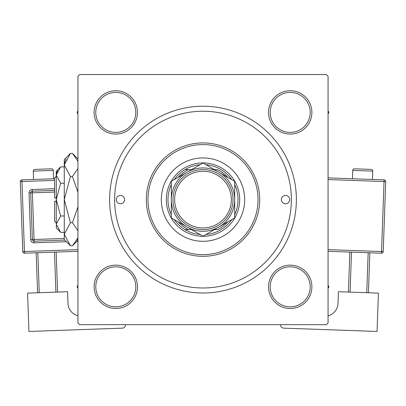<?xml version="1.0" encoding="UTF-8"?>
<svg xmlns="http://www.w3.org/2000/svg" width="406" height="406" viewBox="0 0 406 406"><rect width="100%" height="100%" fill="white"/><g stroke="black" fill="none" stroke-linecap="round" stroke-linejoin="round"><path stroke-width="0.61" d="M94.111 286.819A21.675 21.675 0 0 1 115.791 265.143A21.675 21.675 0 0 1 137.467 286.819A21.675 21.675 0 0 1 115.791 308.499A21.675 21.675 0 0 1 94.111 286.819M135.802 286.819A20.011 20.011 0 0 0 115.791 266.808A20.011 20.011 0 0 0 95.78 286.819A20.011 20.011 0 0 0 115.791 306.829A20.011 20.011 0 0 0 135.802 286.819M94.111 112.401A21.675 21.675 0 0 1 115.791 90.721A21.675 21.675 0 0 1 137.467 112.401A21.675 21.675 0 0 1 115.791 134.076A21.675 21.675 0 0 1 94.111 112.401M135.802 112.401A20.011 20.011 0 0 0 115.791 92.39A20.011 20.011 0 0 0 95.78 112.401A20.011 20.011 0 0 0 115.791 132.412A20.011 20.011 0 0 0 135.802 112.401M268.533 112.401A21.675 21.675 0 0 1 290.209 90.721A21.675 21.675 0 0 1 311.889 112.401A21.675 21.675 0 0 1 290.209 134.076A21.675 21.675 0 0 1 268.533 112.401M310.22 112.401A20.011 20.011 0 0 0 290.209 92.39A20.011 20.011 0 0 0 270.198 112.401A20.011 20.011 0 0 0 290.209 132.412A20.011 20.011 0 0 0 310.22 112.401M268.533 286.819A21.675 21.675 0 0 1 290.209 265.143A21.675 21.675 0 0 1 311.889 286.819A21.675 21.675 0 0 1 290.209 308.499A21.675 21.675 0 0 1 268.533 286.819M310.22 286.819A20.011 20.011 0 0 0 290.209 266.808A20.011 20.011 0 0 0 270.198 286.819A20.011 20.011 0 0 0 290.209 306.829A20.011 20.011 0 0 0 310.22 286.819M109.62 199.61A93.38 93.38 0 0 1 203 106.23A93.38 93.38 0 0 1 296.38 199.61A93.38 93.38 0 0 1 203 292.99A93.38 93.38 0 0 1 109.62 199.61M326.394 74.547L79.606 74.547L77.937 76.216L77.937 323.003L79.606 324.673L326.394 324.673L328.063 323.003L328.063 76.216L326.394 74.547M289.711 199.61A4.167 4.167 0 0 0 285.54 195.443A4.167 4.167 0 0 0 281.373 199.61A4.167 4.167 0 0 0 285.54 203.776A4.167 4.167 0 0 0 289.711 199.61M124.627 199.61A4.167 4.167 0 0 0 120.46 195.443A4.167 4.167 0 0 0 116.289 199.61A4.167 4.167 0 0 0 120.46 203.776A4.167 4.167 0 0 0 124.627 199.61M244.686 199.61A41.686 41.686 0 0 0 203 157.924A41.686 41.686 0 0 0 161.314 199.61A41.686 41.686 0 0 0 203 241.296A41.686 41.686 0 0 0 244.686 199.61M147.972 199.61A55.028 55.028 0 0 0 203 254.638A55.028 55.028 0 0 0 258.028 199.61A55.028 55.028 0 0 0 203 144.582A55.028 55.028 0 0 0 147.972 199.61M259.693 199.61A56.693 56.693 0 0 1 203 256.303A56.693 56.693 0 0 1 146.307 199.61A56.693 56.693 0 0 1 203 142.917A56.693 56.693 0 0 1 259.693 199.61M114.624 199.61A88.376 88.376 0 0 0 203 287.986A88.376 88.376 0 0 0 291.376 199.61A88.376 88.376 0 0 0 203 111.234A88.376 88.376 0 0 0 114.624 199.61M328.063 288.382L328.962 286.819L328.063 285.261M77.937 285.261L77.038 286.819L77.937 288.382M328.063 113.959L328.962 112.401L328.063 110.843M77.937 110.843L77.038 112.401L77.937 113.959M200.077 164.714A35.017 35.017 0 0 0 184.963 169.596L188.465 169.596L184.963 169.596A35.017 35.017 0 0 0 174.24 179.63M203 236.297A36.687 36.687 0 0 1 166.313 199.61A36.687 36.687 0 0 1 203 162.923A36.687 36.687 0 0 1 239.687 199.61A36.687 36.687 0 0 1 203 236.297M174.24 219.59A35.017 35.017 0 0 0 184.963 229.623L188.465 229.623L184.963 229.623A35.017 35.017 0 0 0 200.077 234.506M171.317 184.694A35.017 35.017 0 0 0 171.317 214.525M227.857 177.381A33.348 33.348 0 0 0 217.535 169.596L214.378 169.596M231.76 179.63A35.017 35.017 0 0 0 205.923 164.714M234.683 214.525A35.017 35.017 0 0 0 234.683 184.694M214.378 229.623L217.535 229.623A33.348 33.348 0 0 0 227.857 221.843M205.923 234.506A35.017 35.017 0 0 0 231.76 219.59M191.622 169.596L188.465 169.596A33.348 33.348 0 0 0 178.143 177.381M178.143 221.843A33.348 33.348 0 0 0 188.465 229.623L191.622 229.623M174.651 199.61A28.349 28.349 0 0 0 203 227.959A28.349 28.349 0 0 0 231.349 199.61A28.349 28.349 0 0 0 203 171.261A28.349 28.349 0 0 0 174.651 199.61M233.014 199.61A30.014 30.014 0 0 1 203 229.623A30.014 30.014 0 0 1 172.986 199.61A30.014 30.014 0 0 1 203 169.596A30.014 30.014 0 0 1 233.014 199.61M234.683 186.065L234.683 181.32L218.839 172.174A31.683 31.683 0 0 0 171.317 199.61A31.683 31.683 0 0 0 218.839 227.045A31.683 31.683 0 0 0 218.839 172.174L203 163.024L171.317 181.32L171.317 217.9L203 236.196L234.683 217.9L234.683 181.32M234.683 212.906L234.683 205.04M171.317 204.771L171.317 217.9M171.317 182.543L171.317 183.796M171.317 185.045L171.317 194.159M53.572 178.747L53.277 170.413A1.67 1.67 0 0 0 51.552 168.805L34.886 169.393L51.552 168.805M53.277 170.413L33.277 171.119A1.67 1.67 0 0 1 34.886 169.393M33.277 171.119L33.571 179.452M77.937 315.807A13.342 13.342 0 0 1 67.99 303.373L67.574 291.711L27.583 293.122L28.938 331.453L122.257 328.155A3.334 3.334 0 0 0 125.474 324.704L125.469 324.673M37.58 292.772L36.164 252.776M37.834 252.715L39.245 292.711M55.911 292.122L54.495 252.126M56.165 252.07L57.576 292.061M77.937 251.299L24.502 253.187A1.67 1.67 0 0 1 22.777 251.578L20.3 181.589A1.67 1.67 0 0 1 21.909 179.863L54.592 178.706M64.721 240.088L34.089 241.169A1.67 1.67 0 0 1 32.363 239.56L30.709 192.901A1.67 1.67 0 0 1 32.318 191.175L54.592 190.389M372.723 171.119L352.723 170.413A1.67 1.67 0 0 1 354.448 168.805L371.114 169.393A1.67 1.67 0 0 1 372.723 171.119L372.429 179.452M352.723 170.413L352.428 178.747M328.063 315.807A13.342 13.342 0 0 0 338.01 303.373L338.426 291.711L378.417 293.122L377.062 331.453L283.743 328.155A3.334 3.334 0 0 1 280.526 324.704L280.531 324.673M351.505 252.126L350.089 292.122M366.755 292.711L368.166 252.715M369.836 252.776L368.42 292.772M348.424 292.061L349.835 252.07M328.063 177.884L384.091 179.863A1.67 1.67 0 0 1 385.7 181.589L383.223 251.578L381.559 251.522L384.035 181.533L328.063 179.553M328.063 249.629L381.559 251.522L381.498 253.187A1.67 1.67 0 0 0 383.223 251.578A1.67 1.67 0 0 1 381.498 253.187L328.063 251.299M56.261 222.955L54.592 221.285L54.592 201.28L56.261 201.28M56.353 225.289L56.261 227.959L60.646 232.344L56.261 224.158L60.646 215.977L56.261 199.61L60.646 183.243L56.261 175.062L60.646 166.876L64.265 166.876M60.646 183.243L64.265 183.243M57.469 170.875L56.353 173.93L57.469 170.88M60.646 232.344L64.265 232.344M60.646 215.977L64.265 215.977M76.881 240.205L77.937 237.936L72.415 245.823L70.456 245.823L64.265 239.631L64.265 159.588L70.456 153.397L72.415 153.397L77.937 161.284M70.456 245.823L64.265 234.267L70.456 222.716L64.265 199.61L70.456 176.503L64.265 164.953L70.456 153.397M70.456 176.503L72.415 176.503L77.937 192.277M77.937 168.617L72.415 176.503M65.99 159.015L64.392 163.354M64.265 234.267L64.392 235.866M70.456 222.716L72.415 222.716L77.937 230.598M77.937 206.948L72.415 222.716M56.261 224.158L56.261 171.261L60.646 166.876M56.261 197.94L54.592 197.94L54.592 177.935L56.261 176.265M54.592 180.376L21.965 181.533L24.441 251.522L77.937 249.629M77.937 241.286L76.912 241.321M66.33 241.697L34.145 242.834L34.028 239.504L64.265 238.434M54.592 192.058L32.378 192.84L32.262 189.511A3.334 3.334 0 0 0 29.044 192.962L30.694 239.621A3.334 3.334 0 0 0 34.145 242.834M32.262 189.511L54.592 188.719M29.044 192.962L32.378 192.84L34.028 239.504L30.694 239.621M20.3 181.589L21.965 181.533L21.909 179.863M24.502 253.187L24.441 251.522L22.777 251.578M384.091 179.863L384.035 181.533L385.7 181.589A1.67 1.67 0 0 0 384.091 179.863M77.937 240.296L72.415 245.823M77.937 158.924L72.415 153.397"/></g></svg>
